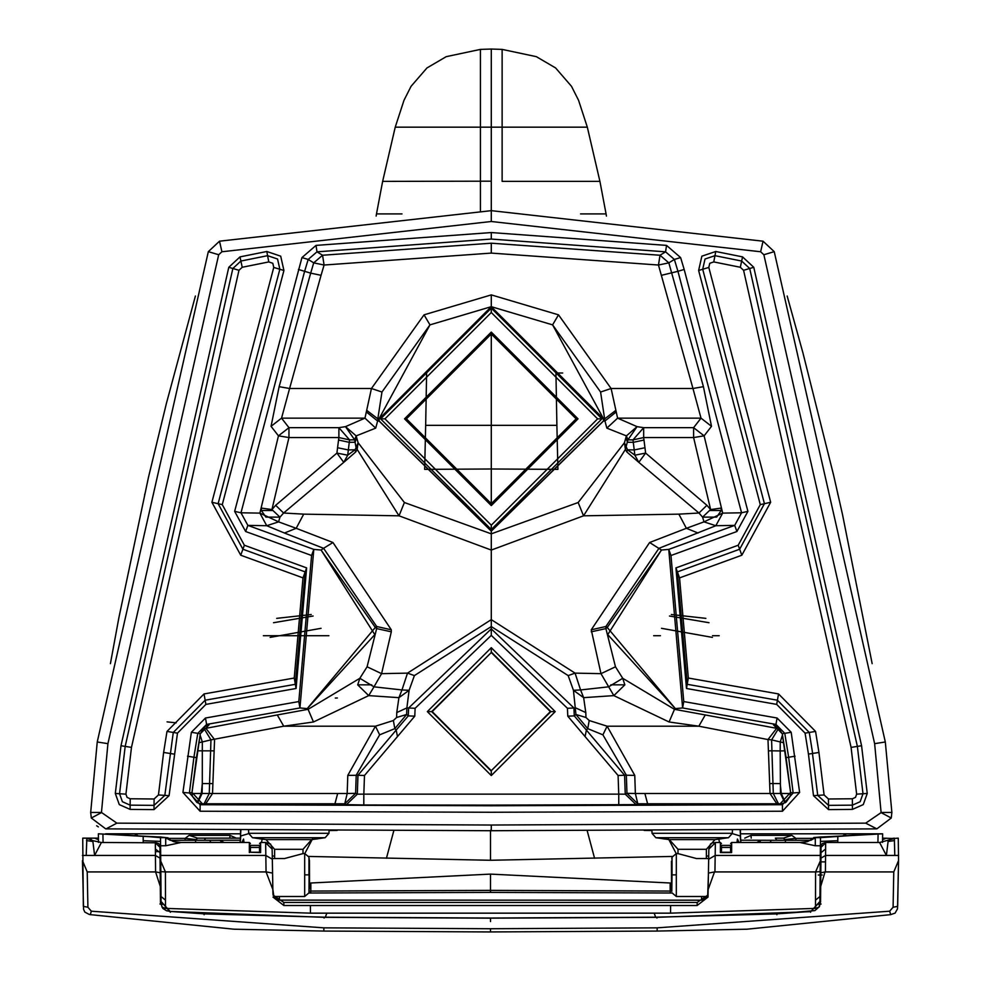 <?xml version="1.0" encoding="UTF-8"?>
<svg xmlns="http://www.w3.org/2000/svg" width="981" height="981" viewBox="0 0 981 981"><rect width="100%" height="100%" fill="white"/><g stroke="black" fill="none" stroke-linecap="round" stroke-linejoin="round"><path stroke-width="1.47" d="M676.314 853.544L672.034 857.186L672.034 874.88L676.314 874.844L676.314 853.544L677.994 853.691L677.994 849.301L682.126 849.313M671.801 891.349L672.034 874.88M672.034 892.857L676.314 896.487L676.314 874.844M702.237 849.313L706.381 849.301L706.381 858.559L708.687 858.534L696.461 858.534L677.773 853.544M707.215 896.487L676.314 896.487M304.686 853.544L304.686 874.844L308.966 874.88L308.941 857.002L304.686 853.544L303.227 853.544L284.539 858.534L272.313 858.534L274.619 858.534L274.619 849.301L278.763 849.313M308.966 874.88L308.941 857.002M273.785 896.487L304.686 896.487L308.966 892.857L309.199 891.349M90.301 914.635L234.005 929.203L323.828 931.067L323.889 927.842L91.331 911.202L90.301 914.635L89.148 914.39L84.82 912.097L83.557 909.252L82.465 861.159M91.331 911.202L87.91 907.253L83.336 906.37L82.735 838.154L86.855 838.154L86.205 855.444L94.605 855.444L92.815 840.84M160.443 902.201L160.43 900.742L170.4 912.269L170.314 911.447L323.84 917.321L490.5 918.167L657.16 917.321L810.686 911.668L820.57 900.742L820.557 902.201M89.479 838.608L86.855 838.154L94.593 838.154L98.443 839.675L94.593 838.154L98.419 838.154M888.173 840.84L886.395 855.444L894.795 855.444L894.353 838.534L882.581 838.154M657.111 927.842L889.669 911.202L890.699 914.635L746.995 929.203L657.172 931.067L657.111 927.842L490.5 928.737L490.5 931.938L657.172 931.067M889.669 911.202L893.09 907.253L897.664 906.37L898.535 861.159M891.521 838.608L898.265 838.154L898.547 860.607L893.777 871.925L893.09 907.253M882.557 839.675L886.407 838.154L882.557 839.675M825.61 849.338L825.499 861.882L820.913 861.882L820.57 901.134L810.686 911.668M155.39 849.35L155.587 871.925L160.308 886.505L160.185 872.796L160.504 902.778L162.797 908.418L166.537 910.76L170.326 911.41L204.06 913.863L170.314 911.447M894.353 838.534L879.663 842.483L825.659 842.483L825.561 855.444L886.395 855.444L879.589 842.483M820.57 900.73L819.466 906.579L814.904 910.601L776.94 913.863L776.891 914.721L776.952 913.887L657.111 917.186L490.5 918.032L657.111 917.186L656.914 918.057L657.16 917.321M490.5 918.167L323.84 917.321M820.57 901.122L821.036 847.314L820.987 852.673L825.61 849.019M822.225 875.003L820.79 875.003L820.803 873.715M170.314 911.668L160.43 900.742M160.43 901.134L160.308 887.547M160.246 879.945L160.21 875.714M159.964 847.314L155.341 842.777L155.439 855.444L160.062 858.179L159.964 847.314L160.185 872.796L155.967 871.925M160.32 888.148L160.295 884.776M820.692 886.505L825.033 871.925L893.777 871.925M654.18 913.152L655.651 917.174M325.349 917.174L326.82 913.152M155.587 871.925L87.223 871.925L82.453 860.607M155.439 855.444L94.605 855.444L101.399 842.483M298.874 849.313L303.006 849.301L303.006 853.691M329.04 830.392L328.991 833.298L325.152 837.713L311.578 839.601M303.006 849.301L311.664 839.589L303.006 849.301L274.619 849.301L265.974 839.589L252.485 837.713L248.647 833.298L248.585 829.987M732.415 830L732.353 833.298L728.515 837.713L714.941 839.601M706.381 849.301L715.026 839.589L706.381 849.301L677.994 849.301L669.336 839.589L655.848 837.713L652.009 833.298L651.96 830.404M167.04 721.869L176.163 722.838M425.668 425.337L424.65 469.359L491.285 468.992L491.285 425.325L556.889 425.337L557.907 469.359L491.285 468.992L491.285 503.694L406.428 418.85L491.285 333.994L491.285 425.325L425.668 425.337L426.612 372.988M556.889 425.337L555.945 372.988L562.689 373.013M491.285 825.033L491.285 830.723L105.715 828.871L91.307 818.019L90.681 812.452L101.46 812.452L116.862 823.145L491.285 825.033L865.708 823.145L881.097 812.624L891.251 818.019L876.842 828.871L865.708 823.145M891.876 812.452L881.097 812.452L874.635 743.659L763.868 254.741L774.23 251.651L885.316 741.979L891.876 812.452L891.251 818.019M106.058 828.871L116.862 823.145M289.591 803.782L306.943 803.831L289.591 803.782M763.868 254.741L760.643 251.761L491.285 221.498L221.914 251.761L218.689 254.741L107.922 743.659L101.46 812.452M199.842 803.782L344.76 803.782L355.6 793.322L357.317 794.169L363.828 794.132L363.804 804.972L491.285 805.107L491.285 805.769L200.136 804.714L189.394 792.979L182.92 792.44L191.369 732.28L205.483 718.018L298.813 701.562L311.59 555.504L245.642 531.506L234.643 511.359L301.952 257.574L316.029 245.397L491.285 232.558L666.528 245.397L665.572 251.835L491.285 239.07L491.285 232.558M218.689 254.741L208.328 251.651L97.242 741.979L90.681 812.452M837.933 494.804L837.737 493.921M208.328 251.651L219.511 241.191L491.285 210.657L491.285 221.498M491.285 805.769L782.421 804.714L782.47 811.226L491.285 812.268L200.099 811.226L200.136 804.714L201.743 804.138M666.528 245.397L680.606 257.574L674.376 259.438L665.572 251.835L660.017 255.244L668.846 262.859L658.472 265.029L491.285 253.098L491.285 243.202L660.017 255.244L658.472 265.029L692.966 388.501L703.426 386.673L668.846 262.859L674.376 259.438L677.945 271.32L684.174 269.444L747.914 511.359L736.915 531.506L734.695 525.387L741.575 512.793L747.914 511.359M791.189 732.28L784.788 733.334L775.946 724.419L777.075 718.018L791.189 732.28L799.638 792.44L782.47 811.226M795.051 756.228L788.638 757.234L793.163 792.979L790.576 792.44L782.274 733.751L784.788 733.334L788.638 757.234L786.1 757.639L790.576 792.44L779.821 804.212L782.421 804.714L793.163 792.979L799.638 792.44M202.748 804.212L191.994 792.44L196.433 757.639L193.919 757.234L189.394 792.979L191.994 792.415M333.528 803.782L205.728 803.782L212.521 793.506L347.188 793.506L344.76 803.782L346.452 804.628L363.804 804.972M782.715 803.782L637.797 803.782L626.957 793.322L625.253 794.169L636.105 804.628L491.285 805.107M692.966 803.782L675.615 803.831L692.966 803.782M661.501 275.305L677.945 271.32L741.575 512.793L722.678 513.112L715.823 525.718L703.978 521.867L702.592 517.134L716.682 517.085L721.207 510.512L709.521 510.512L710.624 509.568L721.17 508.084L721.207 510.512M736.915 531.506L670.967 555.504L668.748 549.397L734.695 525.387L715.823 525.718L658.974 548.293L605.89 626.503L607.251 627.46L661.464 550.034L607.742 634.621L675.345 708.601L682.617 707.963L683.757 701.562L777.075 718.018M191.969 793.506L202.098 793.494L197.598 802.863M414.779 716.167L408.28 715.885L396.165 730.085L394.828 728.638L379.647 734.843L356.213 775.198L355.6 793.322L347.188 793.506L347.789 775.395L375.465 726.198L393.356 720.532L396.594 717.491L406.625 714.487L408.28 715.885L408.623 708L491.285 628.87L491.285 635.381L415.122 708.282L414.779 716.167L364.478 775.493L363.828 794.132L618.741 794.132L618.766 804.972M379.647 734.843L375.465 726.198L283.73 726.198L313.466 721.979L308.083 709.324L277.304 714.953L283.73 726.198L210.964 739.87L209.26 793.494L212.521 793.506L212.889 783.574L202.294 783.574L202.098 793.494L209.26 793.494L204.097 803.782M634.768 775.395L635.369 793.506L626.957 793.322L626.344 775.198L634.768 775.395L607.104 726.198L602.91 734.843L626.344 775.198L624.59 775.26L625.253 794.169L618.741 794.132L618.091 775.493L567.778 716.167L567.435 708.282L491.285 635.381M712.488 635.713L719.208 635.713M678.864 514.142L583.536 515.822L578.165 502.517L624.443 442.738L627.521 449.789L634.866 455.196L645.633 453.075L643.671 437.551L693.604 437.551L704.113 435.846L711.507 426.318L701.01 418.151L693.604 427.667L704.113 435.846L722.678 513.112L703.978 521.867L686.369 528.305L678.864 514.142L698.975 513.026L702.592 517.134L709.521 510.512M706.896 505.301L645.633 453.075L638.803 462.345L698.975 513.026L706.896 505.301L710.624 509.568L693.604 437.551L693.604 427.667L643.671 427.667L643.671 437.551L632.99 439.893L634.866 455.196L638.803 462.345L626.785 451.91L625.424 449.372L627.926 439.831L632.99 439.893L643.671 427.667L637.061 426.649L627.926 439.831L626.393 435.883L637.061 426.649L617.589 418.151L701.01 418.151L692.966 388.501L611.114 388.501L617.589 418.151L606.859 428.133L626.393 435.883L624.443 442.738L625.424 449.372L583.536 515.822L491.285 550.071L491.285 619.636L575.062 673.125L600.973 673.665L591.261 629.79L649.606 542.518L686.369 528.305L698.092 533.026M591.249 631.813L605.902 628.588L615.467 666.798L622.714 678.3L674.487 709.324L675.345 708.601L607.251 627.46L605.902 628.588L605.89 626.503L591.261 629.79M649.606 542.518L661.464 550.034L668.748 549.397L682.617 707.963L775.946 724.419L773.469 724.836L782.274 733.751L786.124 757.639M201.473 804.126L196.776 802.36L192.362 796.241L192.006 792.427L200.271 733.8M202.368 728.981L204.097 728.65L210.964 739.87L198.836 742.764M381.965 392.032L371.443 388.501L289.591 388.501L281.547 418.151L364.969 418.151L371.443 388.501L424.05 314.84L491.285 294.889L491.285 306.673L429.96 324.87L381.965 392.032L377.82 418.826L379.169 418.85L491.285 306.673L552.597 324.87L603.56 418.838L491.285 306.734L491.285 308.169L380.603 418.85L491.285 529.519L491.285 530.966L379.181 421.008L379.169 418.85M321.057 275.305L289.591 388.501L279.131 386.673L310.683 273.135L321.057 275.305L324.086 265.029L491.285 253.098M301.952 257.574L308.181 259.438L304.613 271.32L310.683 273.135L313.712 262.859L324.086 265.029L322.553 255.244L313.712 262.859L308.181 259.438L316.986 251.835L316.029 245.397M784.959 802.863L780.471 793.494L781.256 793.494L780.263 783.574L772.967 783.537L771.937 750.808L780.189 750.943L780.471 793.494L773.298 793.494L772.967 783.537L769.668 783.574L767.988 739.564L771.593 739.87L778.46 728.65L776.658 728.319L767.988 739.564L698.84 726.198L607.104 726.198L589.213 720.532L587.729 728.638L575.933 714.487L574.277 715.885L586.393 730.085L585.093 736.461M567.778 716.167L574.277 715.885L573.934 708L491.285 628.87L491.285 626.565L414.387 675.59L407.507 673.125L381.584 673.665L373.982 686.835L401.977 689.95L407.507 673.125L491.285 619.636L491.285 626.565L568.171 675.59L573.444 690.305L580.58 689.95L583.646 697.663L573.444 690.305L575.933 714.487L585.976 717.491L589.213 720.532M550.353 711.617L491.285 652.537L432.204 711.617L491.285 770.686L550.353 711.617M424.05 314.84L429.96 324.87L379.009 418.838L379.034 421.008L491.285 531.162L603.536 421.008L604.946 421.008L606.859 428.133M375.698 428.133L356.164 435.883L358.114 442.738L356.078 447.643L354.632 439.831L345.496 426.649L364.969 418.151L375.698 428.133L377.624 421.008L366.808 412.314M379.181 421.008L377.624 421.008L377.82 418.826L367.017 410.573M271.05 426.318L281.547 418.151L288.954 427.667L278.457 435.846L271.05 426.318L279.131 386.673M578.165 502.517L491.285 533.836L491.285 550.071L399.022 515.822L357.145 449.372L355.772 451.91L343.755 462.345L283.583 513.026L279.965 517.134L278.579 521.867L296.188 528.305L303.705 514.142L399.022 515.822L404.393 502.517L491.285 533.836L491.285 550.071M367.09 666.798L376.655 628.588L375.306 627.46L376.667 626.503L323.583 548.293L321.094 550.034L313.81 549.397L299.941 707.963L307.225 708.601L375.306 627.46L321.094 550.034L374.816 634.621L307.225 708.601L308.083 709.324L359.843 678.3L367.09 666.798L381.584 673.665L391.309 631.813L391.296 629.79L332.964 542.518L296.188 528.305L284.465 533.026L323.583 548.293L332.964 542.518M568.171 675.59L575.062 673.125L580.58 689.95L608.576 686.835L622.714 678.3L624.848 684.848L613.848 695.615L600.973 673.665L615.467 666.798M602.91 734.843L587.729 728.638L586.393 730.085L624.59 775.26L618.091 775.493M414.387 675.59L409.114 690.305L398.924 697.663L401.977 689.95L409.114 690.305L406.87 707.926L415.122 708.282M355.772 451.91L355.036 449.789L348.304 449.936L337.55 447.728L338.886 437.551L288.954 437.551L288.954 427.667L338.886 427.667L338.886 437.551L349.567 439.893L338.886 427.667L345.496 426.649L356.164 435.883L354.632 439.831L349.567 439.893L347.703 455.196L355.036 449.789L356.078 447.643L357.145 449.372L358.114 442.738L404.393 502.517M303.705 514.142L283.583 513.026L275.673 505.301L271.933 509.568L279.965 517.134L265.876 517.085L261.351 510.512L261.387 508.084L271.933 509.568L288.954 437.551L278.457 435.846L259.891 513.112L278.579 521.867L266.734 525.718L259.891 513.112L240.983 512.793L234.643 511.359M313.466 721.979L368.709 695.615L357.709 684.848L359.843 678.3L373.982 686.835L368.709 695.615L398.924 697.663L396.765 712.562L406.87 707.926L406.625 714.487L394.828 728.638L393.356 720.532M600.593 392.032L611.114 388.501L558.508 314.84L552.597 324.87L600.593 392.032L604.946 421.008L615.749 412.314M337.55 447.728L336.924 453.075L343.755 462.345L347.703 455.196L336.924 453.075L275.673 505.301M404.54 418.85L491.285 332.093L578.03 418.85L491.285 505.595L404.54 418.85M502.125 181.375L502.125 127.162L502.125 181.375L599.649 181.375L502.125 181.375M774.23 251.651L763.046 241.191L491.285 210.657L491.285 181.178L382.909 181.375L491.285 181.178L491.285 49.05L502.125 49.393L502.125 127.162L586.945 127.162M581.61 127.162L579.317 127.162M573.885 127.162L571.322 127.162M402.002 213.907L376.483 213.907L376.14 216.078M502.125 127.162L480.432 127.162L480.432 181.375L480.432 127.162L395.613 127.162M400.947 127.162L403.24 127.162M408.672 127.162L411.235 127.162M270.131 637.392L321.057 628.318M322.124 635.713L270.082 635.713M785.401 802.605L781.256 793.494L790.588 793.506M480.432 127.162L480.432 49.393L491.285 49.05M480.432 181.375L480.432 210.707L480.432 181.375M200.099 735.039L202.319 742.016L202.294 783.574L201.313 793.494L197.169 802.605M776.658 728.319L705.253 714.953L698.84 726.198L669.091 721.979L613.848 695.615L583.646 697.663L585.792 712.562L575.7 707.926L567.435 708.282M712.427 637.392L661.501 628.318M783.721 742.764L771.593 739.87L771.937 750.808L768.43 750.857M778.46 803.782L773.298 793.494L770.036 793.506L776.829 803.782L649.042 803.782M144.82 493.921L144.624 494.804M580.556 213.907L606.074 213.907L599.918 181.375L587.325 127.162L578.557 100.283L571.469 86.279L555.602 67.947L536.349 56.665L502.125 49.393M491.285 505.595L491.285 503.694L576.129 418.85L491.285 333.994L491.285 332.093M391.309 631.813L376.655 628.588L376.667 626.503L391.296 629.79M311.59 555.504L313.81 549.397L247.862 525.387L240.983 512.793L304.613 271.32L298.396 269.444M615.553 410.573L604.737 418.826L603.56 418.838L603.536 421.008L603.401 418.85M204.097 728.65L205.9 728.319L214.569 739.564L212.889 783.574M298.813 701.562L299.941 707.963L206.611 724.419L209.088 724.836L200.283 733.751L197.782 733.334L206.611 724.419L205.483 718.018M669.091 721.979L674.487 709.324L705.253 714.953M782.47 735.039L780.238 742.016L780.189 750.943L785.021 750.821M647.619 803.782L644.885 793.506L635.369 793.506L637.797 803.782L636.105 804.628M347.789 775.395L357.967 775.26L357.317 794.169L346.452 804.628M284.465 533.026L266.734 525.718L247.862 525.387L245.642 531.506M491.285 830.723L876.499 828.871M240.271 842.483L240.774 835.984L248.659 833.617M244.061 842.483L243.558 839.025L241.878 842.483M274.619 856.045L272.277 856.045M329.04 830.527L337.194 830.429M490.5 830.318L490.5 860.276L308.807 856.438M240.885 829.938L240.455 837.075L240.578 829.938M115.5 834.647L98.345 833.813L98.492 842.397L98.345 833.813L165.691 837.615L160.528 837.651L160.737 861.085L160.688 855.444L265.826 855.444L265.643 842.777L272.154 849.105L272.926 893.765M240.517 833.813L105.96 833.813M127.42 833.813L105.654 833.813M280.591 900.202L283.828 902.446L283.877 905.512L272.988 897.088M272.951 894.979L283.828 902.446L697.172 902.446L700.373 900.202L278.947 900.117L276.544 899.344L273.92 896.744L272.853 889.522L266.059 871.925L265.826 855.444L272.326 859.246M165.495 908.369L165.421 871.925L266.059 871.925M283.877 905.512L697.123 905.512L708.012 897.088L708.147 889.522L714.511 871.925L815.579 871.925L820.263 861.085L819.895 903.562L820.57 900.472M272.24 854.108L272.068 847.425L270.523 844.003L265.643 842.483L260.627 842.483L259.536 843.562M160.823 871.643L165.421 871.925L160.737 861.085L161.105 903.562L160.43 900.472M161.411 837.038L143.165 836.18L160.528 837.651L160.565 842.495M160.651 851.373L160.688 855.444M266.489 871.925L272.571 873.09L272.313 858.534M272.853 889.522L272.608 875.015M103.066 842.483L102.919 834.071L143.165 836.278L143.226 842.483M169.885 840.153L169.186 839.233L173.343 841.563L181.191 842.483L165.715 845.757L165.691 837.615L170.118 840.288L209.799 840.312L210.805 842.36L221.865 842.483M820.214 891.484L819.993 892.514M815.505 908.369L815.579 871.925L820.177 871.643M837.774 842.483L837.835 836.278L878.081 834.071L877.934 842.483M820.447 841.048L820.472 837.651L871.962 834.095M865.5 834.647L882.655 833.813L882.508 842.397L882.655 833.813L853.58 833.813M110.166 834.218L143.165 836.18M113.023 833.813L116.273 834.696M236.249 838.142L230.032 835.371L189.149 835.358L185.164 838.375L185.017 840.263L240.345 840.19M224.109 842.372L222 842.483M874.88 833.813L740.483 833.813M819.589 837.038L837.835 836.192L815.309 837.615L815.285 845.757L799.809 842.483L807.657 841.563L811.814 839.233L811.115 840.153M759.135 842.483L770.195 842.36L771.213 840.312L810.846 840.312L815.309 837.615L820.472 837.651L820.275 859.92M744.751 838.142L750.968 835.371L791.851 835.358L795.836 838.375L812.072 838.375M791.851 835.358L783.476 838.142L784.935 839.54L795.836 838.375L795.996 840.263L776.805 840.19L775.346 838.142L783.574 838.142M310.131 883.035L490.5 874.108L490.5 892.403L308.941 893.017M756.891 842.372L759.012 842.36L761.048 840.312L810.846 840.312L813.801 837.541L820.57 836.989M736.939 842.483L737.442 839.025L739.122 842.483M870.834 834.218L837.835 836.18M864.727 834.696L867.977 833.813M820.312 855.444L715.174 855.444L715.357 842.777L708.846 849.105L708.429 873.09L714.511 871.925M720.397 842.483L720.397 852.563L731.63 852.575L731.654 845.647L730.624 845.61M731.654 845.647L731.654 842.495L730.575 843.562M731.63 852.575L720.397 852.563M204.195 840.312L205.654 838.142L197.524 838.142L189.149 835.358M706.381 856.045L708.723 856.045M490.5 860.276L672.193 856.438M670.158 891.067L670.158 882.998L490.5 874.108M670.158 882.998L670.869 883.035M708.147 889.522L708.429 873.09M708.012 897.088L708.074 893.765M708.846 849.105L710.477 844.003L712.365 842.851L715.357 842.777M708.392 875.015L707.706 895.199L704.456 899.344L700.373 900.202M820.091 881.379L820.153 874.316M820.337 853.09L820.324 855.138M697.123 905.512L697.172 902.446L708.049 894.93M732.341 833.617L740.226 835.984L740.729 842.483M644.186 830.429L651.96 830.527M740.422 829.951L740.545 837.075L740.115 829.951M205.642 838.142L240.431 838.142L197.512 838.142L196.065 839.54L185.164 838.375L168.928 838.375M721.464 845.818L721.464 852.231L730.575 852.231L730.575 845.818M250.118 852.231L260.627 852.575L250.118 852.231L259.536 852.231L259.536 845.818M250.425 845.818L250.425 852.231M304.686 874.844L304.686 896.487M88.793 838.35L90.166 839.049M86.819 838.154L92.937 840.68L101.337 842.483L155.341 842.777M86.647 838.534L91.307 839.515M86.475 840.57L92.937 841.502M890.834 839.049L892.207 838.35M810.6 912.269L810.686 911.447L810.6 912.269M891.337 838.706L894.182 838.154M888.063 841.502L894.525 840.57M657.086 917.161L776.94 913.863L810.686 911.447M323.889 917.186L204.048 913.887L204.109 914.721L204.048 913.887L323.914 917.161L324.086 918.057L323.889 917.186L490.5 918.032L490.5 921.564M825.413 871.925L825.561 855.444L820.938 858.179M820.815 872.796L825.033 871.925M825.659 842.777L821.036 847.314M160.013 852.673L155.39 849.019M894.795 855.444L898.608 855.444M490.5 918.044L490.5 918.952M490.5 928.737L323.889 927.842M87.91 907.253L87.223 871.925M82.392 855.444L86.205 855.444M252.485 837.713L325.152 837.713M248.647 833.298L328.991 833.298M266.059 839.601L311.664 839.589L318.236 838.743L311.664 839.589M652.009 833.298L732.353 833.298M655.848 837.713L728.515 837.713M669.422 839.601L715.026 839.589L721.685 838.743L715.026 839.589M335.294 698.055L337.378 697.969M91.307 818.019L101.46 812.624M808.454 754.107L805.082 733.138L776.682 704.395L686.479 688.49L675.934 567.901L738.19 545.24L760.287 504.639L698.631 270.474L701.856 256.176L715.75 251.492L742.543 256.887L753.776 267.286L861.576 745.732L867.241 793.47L863.268 804.604L852.452 809.386L828.553 809.619L813.494 795.677L808.454 754.107L818.939 752.452L824.089 794.953L828.455 798.988L852.354 798.767L855.493 797.381L856.634 794.156L851.079 747.387L743.586 270.29L740.336 267.273L713.776 261.927L709.754 263.288L708.809 267.433L770.649 502.272L741.832 555.221L679.563 577.883L688.319 678.03L778.534 693.935L815.567 731.421L818.939 752.452M200.099 811.226L182.92 792.44M680.606 257.574L684.174 269.444M670.967 555.504L683.757 701.562M177.475 733.138L169.075 795.677L154.005 809.619L130.105 809.386L119.29 804.604L115.317 793.47L120.994 745.732L228.781 267.286L240.014 256.887L266.807 251.492L280.701 256.176L283.926 270.474L222.27 504.639L244.367 545.24L306.636 567.901L296.078 688.49L205.875 704.395L177.475 733.138L173.281 732.451L164.833 795.383L169.075 795.677M221.914 251.761L219.511 241.191M107.922 743.659L97.242 741.979M174.115 754.107L163.619 752.452L166.991 731.421L204.036 693.935L294.239 678.03L295.342 684.309L305.177 571.898L306.636 567.901M130.105 809.386L130.142 805.143L154.042 805.364L154.103 798.988L158.468 794.953L164.833 795.383L154.042 805.364L154.005 809.619M120.994 745.732L125.188 746.394L119.559 793.739L125.924 794.156L127.076 797.381L130.203 798.767L130.142 805.143L122.404 801.722L119.559 793.739L115.317 793.47M266.807 251.492L267.592 255.673L240.897 261.044L232.853 268.487L238.972 270.29L131.479 747.387L125.188 746.394L232.853 268.487L228.781 267.286M238.972 270.29L242.221 267.273L240.014 256.887M242.221 267.273L268.782 261.927L267.592 255.673L277.549 259.021L279.855 269.26L283.926 270.474M244.367 545.24L242.908 549.237L218.125 503.694L211.908 502.272L273.748 267.433L279.855 269.26L218.125 503.694L222.27 504.639M240.737 555.221L242.908 549.237L305.177 571.898L302.994 577.883L240.737 555.221L211.908 502.272M296.078 688.49L295.342 684.309L205.139 700.213L205.875 704.395M204.036 693.935L205.139 700.213L173.281 732.451L166.991 731.421M334.938 803.782L337.672 793.506M779.821 804.212L780.815 804.138M711.507 426.318L703.426 386.673M780.189 728.981L778.46 728.65M773.469 724.836L775.088 725.302M158.468 794.953L163.619 752.452M130.203 798.767L154.103 798.988M131.479 747.387L125.924 794.156M273.748 267.433L272.816 263.288L268.782 261.927M302.994 577.883L294.239 678.03M191.369 732.28L197.782 733.334L193.919 757.234L187.506 756.228M197.537 750.821L214.14 750.857M427.348 711.617L491.285 647.681L555.221 711.617L491.285 775.554L427.348 711.617L431.677 711.617L491.285 771.213L491.285 775.554M671.347 614.523L705.854 618.361M653.653 635.713L660.434 635.713M558.508 314.84L491.285 294.889M812.464 753.482L817.725 795.383L824.089 794.953M491.285 647.681L491.285 652.009L550.881 711.617L555.221 711.617M550.881 711.617L491.285 770.686M669.447 616.019L709.005 622.714M491.285 652.537L431.677 711.617M491.285 619.636L491.285 626.565M491.285 533.836L491.285 530.966L603.376 421.008M356.716 437.992L355.036 442.247L349.236 442.333L338.543 440.028M396.765 712.562L396.594 717.491M601.954 418.85L491.285 529.519L491.285 525.178L597.613 418.85L601.954 418.85L491.285 308.169L491.285 312.51L384.944 418.85L491.285 525.178M645.008 447.728L634.266 449.936L627.521 449.789L626.785 451.91M364.478 775.493L357.967 775.26L396.165 730.085L397.464 736.461M625.841 437.992L627.533 442.247L633.321 442.333L644.014 440.028M597.613 418.85L491.285 312.51M624.848 684.848L610.844 684.848M273.037 510.512L261.351 510.512M311.21 614.523L276.703 618.361M313.111 616.019L273.552 622.714M371.725 684.848L357.709 684.848M644.885 793.506L770.036 793.506L769.668 783.574M263.362 635.713L328.905 635.713M209.088 724.836L207.469 725.302M205.9 728.319L277.304 714.953M815.567 731.421L809.276 732.451L812.648 753.445M828.455 798.988L828.516 805.364L817.725 795.383L813.494 795.677M852.354 798.767L852.415 805.143L828.516 805.364L828.553 809.619M856.634 794.156L862.998 793.739L860.153 801.722L852.415 805.143L852.452 809.386M867.241 793.47L862.998 793.739L857.369 746.394L851.079 747.387M861.576 745.732L857.369 746.394L749.705 268.487L743.586 270.29M740.336 267.273L741.661 261.044L749.705 268.487L753.776 267.286M713.776 261.927L714.965 255.673L741.661 261.044L742.543 256.887M708.809 267.433L702.703 269.26L705.02 259.021L714.965 255.673L715.75 251.492M698.631 270.474L702.703 269.26L764.432 503.694L770.649 502.272M741.832 555.221L739.649 549.237L764.432 503.694L760.287 504.639M679.563 577.883L677.38 571.898L739.649 549.237L738.19 545.24M688.319 678.03L687.215 684.309L677.38 571.898L675.934 567.901M778.534 693.935L777.418 700.213L687.215 684.309L686.479 688.49M805.082 733.138L809.276 732.451L777.418 700.213L776.682 704.395M380.603 418.85L384.944 418.85M585.792 712.562L585.976 717.491M491.285 239.07L316.986 251.835L322.553 255.244L491.285 243.202M763.046 241.191L760.643 251.761M874.635 743.659L885.316 741.979M491.285 468.992L491.285 503.694M262.442 837.713L261.498 842.483M304.809 853.544L313.123 837.713M393.835 830.6L386.44 858.24M310.462 913.139L310.388 905.524M309.248 891.079L310.719 891.067L310.744 893.004M279.45 900.166L279.389 896.487M221.988 842.36L219.989 840.312L170.154 840.312L168.094 837.848L160.43 836.989M143.214 840.717L160.565 841.379M169.186 839.233L165.654 838.228M173.367 841.563L179.474 842.875M161.105 903.562L162.037 907.143L165.495 908.381L310.45 913.152L670.55 913.152L815.505 908.381L818.963 907.143L819.895 903.562M161.043 896.524L165.507 900.153M815.493 900.153L819.957 896.524M106.12 833.813L109.038 834.095M134.385 833.813L138.346 835.922M195.575 842.483L210.805 842.36M155.783 851.692L159.903 851.496M160.001 851.496L160.651 851.459M242.932 842.483L243.558 839.025M209.787 840.312L221.914 840.325M195.599 840.312L195.575 842.36M820.435 841.379L837.786 840.717M811.814 839.233L815.346 838.228M801.526 842.875L807.633 841.563M165.715 845.757L160.602 845.769M820.398 845.769L815.285 845.757M750.968 835.371L751.238 838.166M740.655 840.19L776.805 840.312M775.358 838.142L783.488 838.142M784.935 839.54L784.996 840.19M770.195 842.36L785.425 842.483M820.999 851.496L820.349 851.459M785.425 842.36L785.401 840.312M771.201 840.312L759.086 840.325M310.842 891.067L310.842 882.986M737.442 839.025L738.068 842.483M842.654 835.922L846.615 833.813M670.538 913.139L670.612 905.524M721.403 845.61L720.373 845.61M714.941 871.925L715.174 855.444L708.674 859.246L708.576 864.666M701.611 896.487L701.55 900.166M490.5 892.403L672.059 893.017M820.141 875.015L818.252 875.015M719.502 842.483L718.558 837.713M676.191 853.544L667.877 837.713M594.56 858.24L587.165 830.613M671.752 891.079L670.281 891.067L670.256 893.004M230.032 835.371L229.762 838.166M196.004 840.19L196.065 839.54M730.575 847.412L721.464 847.412M181.191 842.483L249.346 842.483L249.346 852.575M260.627 845.61L259.597 845.61M250.376 845.61L249.346 845.61M260.627 852.575L260.627 842.483M259.536 847.412L250.425 847.412M671.801 858.682L672.059 857.002M671.445 861.208L671.556 889.693M309.199 858.682L308.966 892.857M309.555 888.823L309.444 860.337M890.699 914.635L895.101 913.103L897.517 908.811L898.547 860.607M889.693 839.515L891.324 838.718M825.659 842.483L822.176 843.574L821.036 847.057M155.341 842.483L158.824 843.574L159.964 847.057M323.828 931.067L490.5 931.95M265.974 839.589L259.315 838.743L265.974 839.589L274.619 849.301M669.336 839.589L662.764 838.743L669.336 839.589L677.994 849.301M98.37 826.897L96.665 825.769M872.158 663.659L842.556 514.755L833.642 475.344L802.948 352.939L787.167 296.017M196.458 757.639L200.308 733.763L204.87 726.59L207.199 725.351M376.483 213.907L382.639 181.387L395.233 127.162L404 100.283L411.088 86.279L426.968 67.947L446.208 56.665L480.432 49.393M606.074 213.907L606.43 216.078M775.358 725.351L777.038 726.185L782.262 733.763M790.551 792.427L790.196 796.241L786.149 802.102L781.084 804.126M195.403 296.017L166.451 403.228L148.523 477.06L118.824 618.018L110.412 663.659M310.719 891.067L490.5 890.38L670.281 891.067M159.928 904.004L162.061 904.617M821.085 904.004L818.939 904.617M224.171 842.483L219.989 840.312M761.011 840.312L756.829 842.483M799.809 842.483L731.642 842.483M715.357 842.483L720.385 842.483L721.464 843.562M240.455 837.075L240.112 842.483M740.545 837.075L740.888 842.483M731.029 845.401L720.998 845.401M249.346 842.483L250.425 843.562M249.971 845.401L260.002 845.401"/></g></svg>

